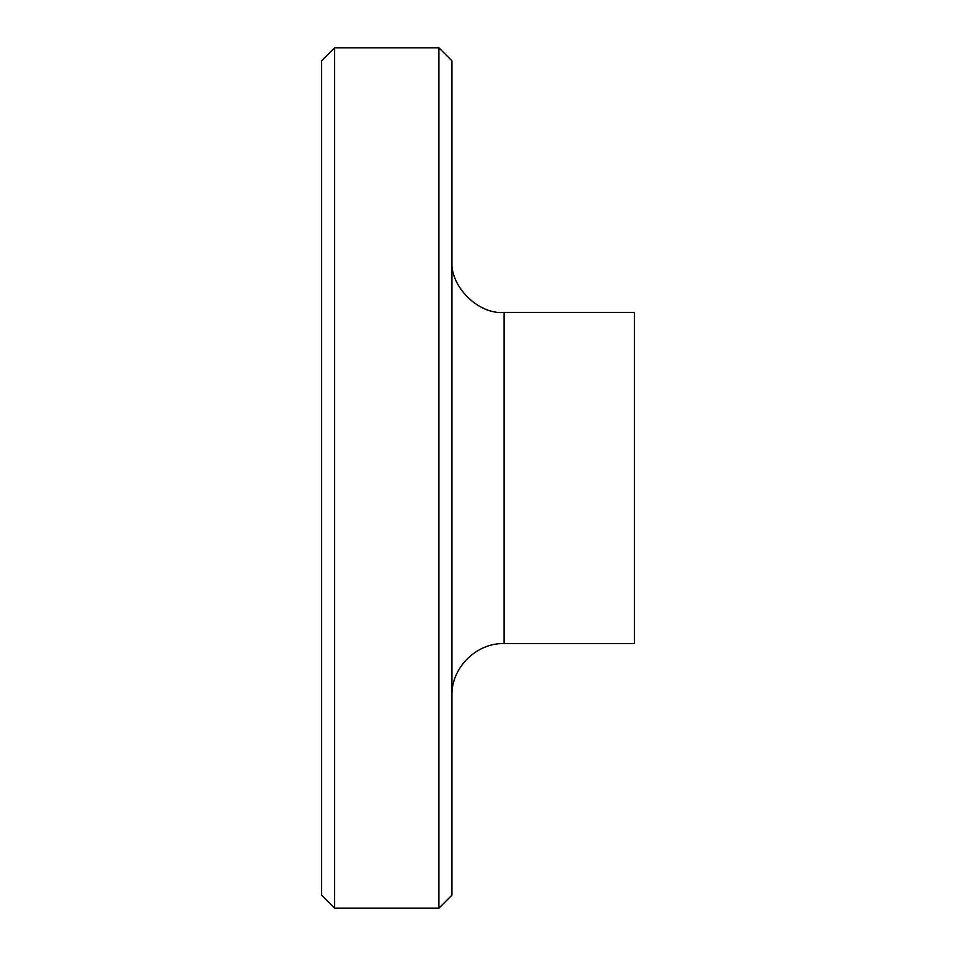 <?xml version="1.0" encoding="UTF-8"?>
<svg xmlns="http://www.w3.org/2000/svg" width="956" height="956" viewBox="0 0 956 956"><rect width="100%" height="100%" fill="white"/><g stroke="black" fill="none" stroke-linecap="round" stroke-linejoin="round"><path stroke-width="1.43" d="M334.6 47.8L321.563 60.837L321.563 895.163L334.6 908.2L438.888 908.2L438.888 47.8L334.6 47.8L334.6 908.2M438.888 47.8L451.925 60.837L451.925 895.163L438.888 908.2M504.075 312.433L504.075 643.567L634.437 643.567L634.437 312.433L504.075 312.433C478.275 314.775 449.595 286.095 451.925 260.295M504.075 643.567C476.327 642.743 451.113 667.969 451.925 695.705"/></g></svg>
